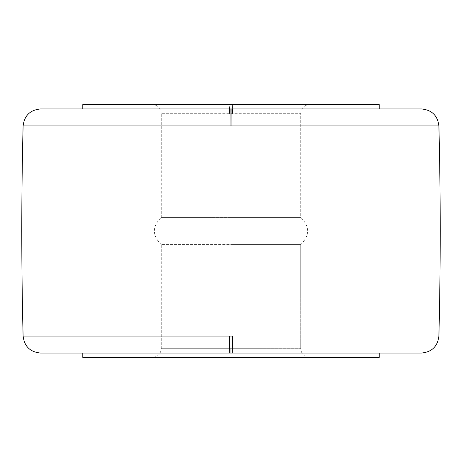 <?xml version="1.0" encoding="UTF-8"?>
<svg xmlns="http://www.w3.org/2000/svg" width="462" height="462" viewBox="0 0 462 462"><rect width="100%" height="100%" fill="white"/><g stroke="black" fill="none" stroke-linecap="round" stroke-linejoin="round"><path stroke-width="0.35" stroke-dasharray="2.31 1.73" d="M230.047 348.683L300.739 348.683L300.739 244.56L231 244.56L231 217.44L300.739 217.44L231 217.44L231 244.56L300.739 244.56L300.739 348.683L230.047 348.683L229.932 357.403L152.541 357.403L231 357.403L82.802 357.403L379.198 357.403L152.547 357.403C157.831 356.883 160.741 353.973 161.261 348.683L230.047 348.683L161.261 348.683L161.261 244.56L300.739 244.56L161.261 244.56L231 244.56L231 217.44L161.261 217.44L161.261 113.317L300.739 113.317L300.739 217.44L231 217.44L300.739 217.44L300.739 113.317L161.261 113.317L300.739 113.317L161.261 113.317L161.261 217.44L231 217.44L231 244.56L161.261 244.56L161.261 348.683L231.953 348.683L161.261 348.683M230.036 353.043L229.932 357.403L309.453 357.403L232.068 357.403L231.953 348.683L232.068 357.403L231 357.403L309.459 357.403C304.169 356.883 301.259 353.973 300.739 348.683L231.953 348.683L300.739 348.683M161.261 113.317C160.741 108.027 157.831 105.117 152.541 104.597L379.198 104.597L231 104.597L309.453 104.597L232.582 104.597L232.426 108.957L232.582 104.597L152.547 104.597L229.418 104.597L229.597 113.317M420.616 353.043L232.282 353.043M230.053 125.953L231 125.953L231 336.047L438.9 336.047L229.602 336.047L231 336.047L231 125.953L23.1 125.953L230.053 125.953L230.134 108.957L40.529 108.957L230.134 108.957M23.1 336.047L229.602 336.047L23.1 336.047M379.198 353.043L82.802 353.043L379.198 353.043M82.802 108.957L379.198 108.957L82.802 108.957M231 125.953L438.9 125.953L231 125.953M231.866 108.957L420.599 108.957M41.488 108.957L44.265 108.957M229.718 353.043L229.602 336.047M41.505 353.043L44.3 353.043M300.739 113.317C301.259 108.027 304.169 105.117 309.459 104.597L232.582 104.597M229.574 108.957L229.418 104.597M231 217.44L161.261 217.44L231 217.44M231 357.403L231 104.597M300.739 244.56C309.927 235.522 309.927 226.478 300.739 217.44M161.261 244.56C152.073 235.522 152.073 226.478 161.261 217.44"/><path stroke-width="0.69" d="M232.403 113.317L232.426 108.957L232.403 113.317M230.053 125.953L23.1 125.953L231 125.953L23.1 125.953L230.053 125.953L230.134 108.957L40.529 108.957L231.866 108.957L231.947 125.953L438.9 125.953C440.656 195.986 440.656 266.014 438.9 336.047C437.664 346.402 431.854 352.067 421.471 353.043L232.282 353.043L232.398 336.047L23.106 336.047L229.602 336.047L229.718 353.043L40.529 353.043L232.282 353.043L44.3 353.043M231 125.953L231 336.047L231 125.953L231.947 125.953L231 125.953M82.802 353.043L82.802 357.403L379.198 357.403L379.198 353.043L379.198 357.403L82.802 357.403L82.802 353.043M82.802 104.597L82.802 108.957L82.802 104.597L379.198 104.597L82.802 104.597M379.198 108.957L379.198 104.597L379.198 108.957M438.9 125.953L231.947 125.953L231.866 108.957L421.471 108.957C431.854 109.933 437.664 115.598 438.9 125.953M41.505 353.043L40.529 353.043C30.146 352.067 24.336 346.402 23.1 336.047C21.344 266.014 21.344 195.986 23.1 125.953C24.336 115.598 30.146 109.933 40.529 108.957L41.488 108.957M44.265 108.957L420.599 108.957M229.602 336.047L23.1 336.047L232.398 336.047L232.282 353.043L420.616 353.043M229.597 113.317L229.574 108.957M230.036 353.043L230.047 348.683"/></g></svg>
